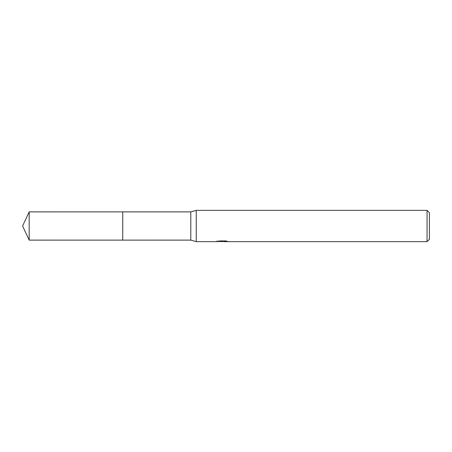 <?xml version="1.0" encoding="UTF-8"?>
<svg xmlns="http://www.w3.org/2000/svg" width="452" height="452" viewBox="0 0 452 452"><rect width="100%" height="100%" fill="white"/><g stroke="black" fill="none" stroke-linecap="round" stroke-linejoin="round"><path stroke-width="0.68" d="M217.135 240.831L217.028 241.645L196.27 241.645L190.795 240.119L122.735 240.125L122.741 211.881L190.795 211.881L196.27 210.355L427.055 210.355L429.4 212.7L429.4 239.3L427.055 241.645L224.006 241.645L223.949 240.939M122.735 240.125L122.735 211.875L122.735 240.131L29.182 240.119L29.182 211.881L122.735 211.869M190.795 240.119L190.795 211.881M196.27 241.645L196.27 210.355M223.949 241.402L220.531 241.492M222.35 241.645L221.61 241.645M427.055 241.645L427.055 210.355M217.135 241.611L222.977 241.351L217.971 241.351L219.604 240.939L225.774 240.939L227.565 241.396L223.949 241.639M222.977 240.939L222.977 241.351M29.182 211.881L22.6 226L29.182 240.119"/></g></svg>
